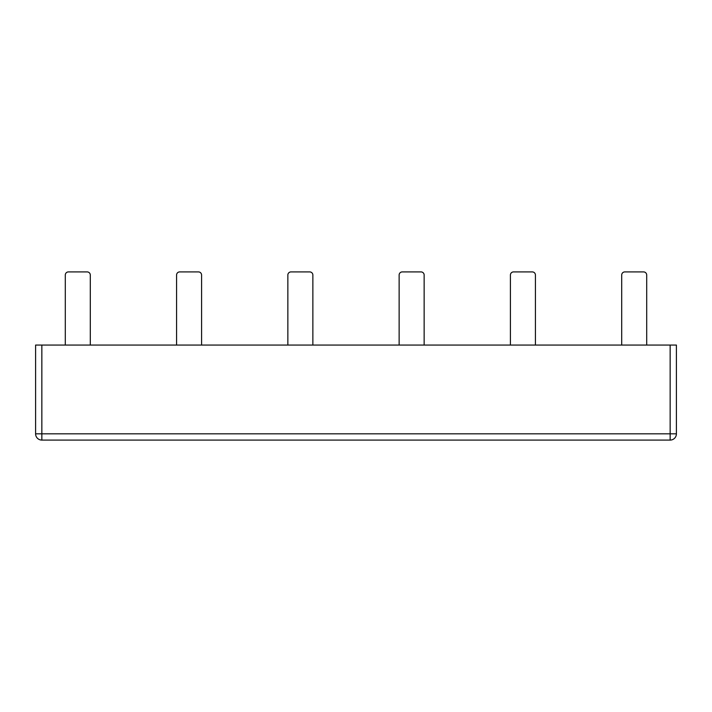 <?xml version="1.0" encoding="UTF-8"?>
<svg xmlns="http://www.w3.org/2000/svg" width="712" height="712" viewBox="0 0 712 712"><rect width="100%" height="100%" fill="white"/><g stroke="black" fill="none" stroke-linecap="round" stroke-linejoin="round"><path stroke-width="1.07" d="M65.299 345.062L65.299 275.037A3.124 3.124 0 0 1 68.423 271.913L87.175 271.913A3.124 3.124 0 0 1 90.299 275.037L90.299 345.062L65.299 345.062M176.576 345.062L176.576 275.037A3.124 3.124 0 0 1 179.7 271.913L198.461 271.913A3.124 3.124 0 0 1 201.585 275.037L201.585 345.062L176.576 345.062M287.853 345.062L287.853 275.037A3.124 3.124 0 0 1 290.986 271.913L309.738 271.913A3.124 3.124 0 0 1 312.862 275.037L312.862 345.062L287.853 345.062M399.138 345.062L399.138 275.037A3.124 3.124 0 0 1 402.262 271.913L421.014 271.913A3.124 3.124 0 0 1 424.147 275.037L424.147 345.062L399.138 345.062M510.415 345.062L510.415 275.037A3.124 3.124 0 0 1 513.539 271.913L532.3 271.913A3.124 3.124 0 0 1 535.424 275.037L535.424 345.062L510.415 345.062M621.701 345.062L621.701 275.037A3.124 3.124 0 0 1 624.824 271.913L643.577 271.913A3.124 3.124 0 0 1 646.701 275.037L646.701 345.062L621.701 345.062M41.848 345.062L676.4 345.062L676.4 433.83A6.248 6.248 0 0 1 670.152 440.087L41.848 440.087A6.248 6.248 0 0 1 35.6 433.83L35.6 345.062L35.6 433.83L676.4 433.83A6.248 6.248 0 0 1 670.152 440.087L41.848 440.087L41.848 345.062L35.6 345.062M676.4 433.83L676.4 345.062M670.152 440.087L670.152 345.062"/></g></svg>

